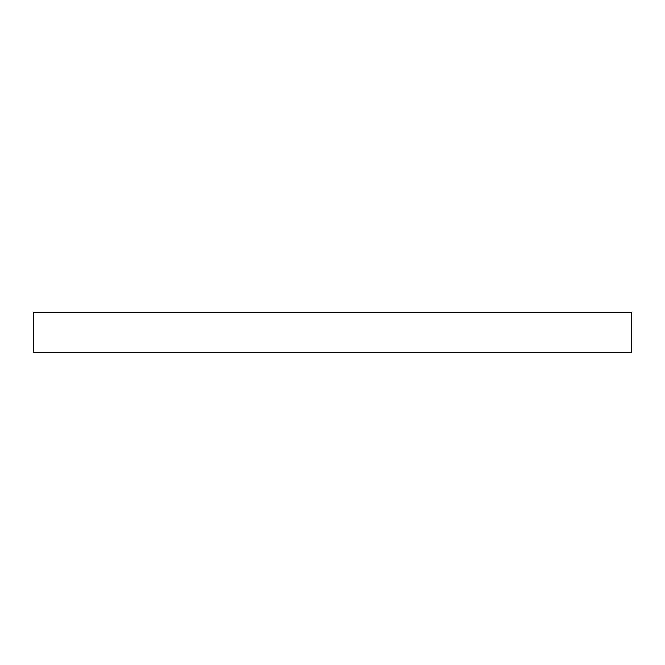 <?xml version="1.0" encoding="UTF-8"?>
<svg xmlns="http://www.w3.org/2000/svg" width="665" height="665" viewBox="0 0 665 665"><rect width="100%" height="100%" fill="white"/><g stroke="black" fill="none" stroke-linecap="round" stroke-linejoin="round"><path stroke-width="1" d="M631.75 352.45L631.75 312.55L33.25 312.55L33.25 352.45L631.75 352.45"/></g></svg>
